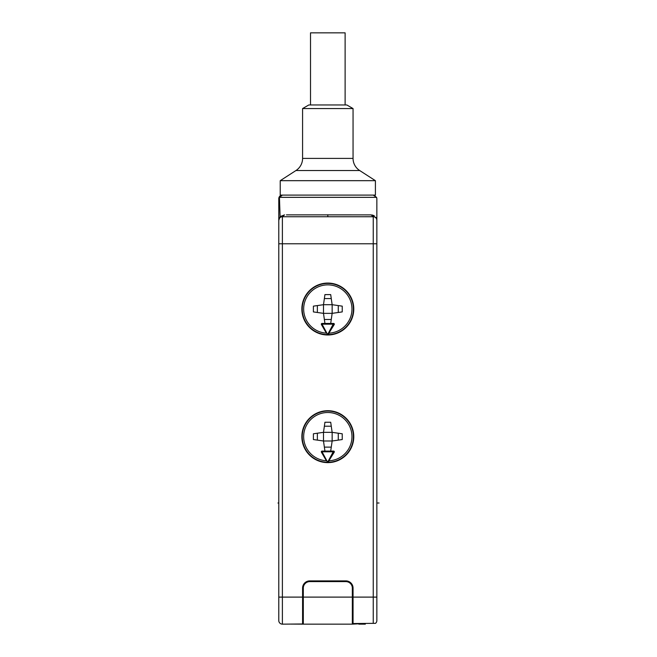 <?xml version="1.0" encoding="UTF-8"?>
<svg xmlns="http://www.w3.org/2000/svg" width="657" height="657" viewBox="0 0 657 657"><rect width="100%" height="100%" fill="white"/><g stroke="black" fill="none" stroke-linecap="round" stroke-linejoin="round"><path stroke-width="0.99" d="M375.41 180.675L359.658 170.516L295.978 170.516L280.227 180.675L375.41 180.675L375.41 195.096L292.127 195.096M353.055 108.569L302.581 108.569L308.823 104.956L346.814 104.956L353.055 108.569L353.055 158.394A14.421 14.421 0 0 0 359.658 170.516M302.581 108.569L302.581 158.394A14.421 14.421 0 0 1 295.978 170.516M364.734 195.096L373.25 195.096L376.584 197.338L279.439 197.338L282.387 195.096L280.227 195.096L280.227 180.675M375.549 197.322L376.584 197.338L376.855 198.701L376.855 218.058L371.098 214.88L286.436 214.864M373.258 195.096L373.71 195.129M373.767 195.137L375.073 195.597M282.387 195.096A3.605 3.605 -150.5 0 0 278.782 198.701A3.605 2.373 -0 0 1 279.439 197.338A3.605 2.373 -0 0 0 278.782 198.701L278.782 220.333L278.782 198.701A3.605 3.605 -150.5 0 1 282.387 195.096L373.619 195.096M282.633 197.289L279.439 197.338L280.104 216.588L278.782 220.333L278.782 620.545A3.605 3.605 0 0 0 282.387 624.15L302.581 623.978L302.581 588.097A7.211 7.211 0 0 1 309.792 580.887L305.201 582.537M280.022 217.615L279.742 217.886A3.605 3.605 180 0 1 280.301 217.393A3.605 3.605 180 0 0 279.742 217.886L280.104 216.588L284.538 214.88L282.206 216.736M278.831 219.767L278.938 219.298M279.159 218.732L279.956 217.672M281.385 216.876L280.514 217.253A3.605 3.605 180 0 1 282.387 216.728L285.787 216.728M282.19 216.736L373.373 216.736M352.333 623.542L375.525 623.337A3.605 3.605 0 0 0 376.855 620.545L376.855 218.346M376.855 219.487L376.855 224.661M376.855 227.905L376.855 243.41M372.076 214.962L374.235 215.693M278.782 227.905L278.782 220.333A3.605 3.605 0 0 1 282.387 216.728A3.605 3.605 180 0 0 280.514 217.253M278.782 258.915L278.782 243.41M369.842 216.728L373.25 216.728A3.605 3.605 0 0 1 376.855 220.333A3.605 3.605 0 0 0 376.535 218.863L376.699 219.307M374.482 216.95L373.899 216.785M374.465 216.941L375.188 217.295A3.605 3.605 0 0 0 373.25 216.728L371.098 214.88M375.59 217.598L375.763 217.746A3.605 3.605 0 0 0 375.229 217.327L375.402 217.442M376.42 218.633L376.477 218.74A3.605 3.605 0 0 0 376.182 218.239L376.297 218.411M376.699 219.29L376.814 219.816M303.304 623.969L302.581 623.978M290.32 624.084L303.304 624.15L303.304 588.097A6.488 6.488 0 0 1 309.792 581.609L345.845 581.609A6.488 6.488 0 0 1 352.333 588.097L352.333 624.15L366.039 623.419M365.317 623.427L365.317 624.15L358.829 624.15M376.847 220.218L376.855 220.333A3.605 3.605 0 0 0 373.25 216.728L365.235 216.728M284.456 216.728L285.434 216.728M370.203 216.728L373.25 216.728L373.25 243.772L282.387 243.772L282.387 597.106L353.055 597.106L353.055 623.534M350.436 582.537L345.845 580.887A7.211 7.211 0 0 1 353.055 588.097L353.055 597.106L373.25 597.106L373.25 243.772L376.855 243.772M345.845 580.887L309.792 580.887M327.818 410.707A25.96 25.96 0 0 0 301.859 436.667A25.96 25.96 0 0 0 327.818 462.627A25.96 25.96 0 0 0 353.778 436.667A25.96 25.96 0 0 0 327.818 410.707M327.818 283.068A25.96 25.96 0 0 0 301.859 309.028A25.96 25.96 0 0 0 327.818 334.988A25.96 25.96 0 0 0 353.778 309.028A25.96 25.96 0 0 0 327.818 283.068M353.055 616.217L352.333 616.217L353.055 616.217M302.581 616.217L303.304 616.217L302.581 616.217M352.333 624.15L303.304 624.15M309.316 580.903L308.79 580.952M308.207 581.059L307.599 581.223M306.991 581.445L306.556 581.65M306.384 581.741L305.784 582.094M349.853 582.094L349.245 581.741M349.113 581.667L348.637 581.445M348.029 581.223L347.43 581.059M346.847 580.952L346.313 580.903M302.22 436.667A25.598 25.598 0 0 1 327.818 411.068A25.598 25.598 0 0 1 353.417 436.667A25.598 25.598 0 0 1 327.983 462.265L329.256 460.779A24.153 24.153 0 0 0 351.971 436.667A24.153 24.153 0 0 0 327.818 412.506A24.153 24.153 0 0 0 303.657 436.667A24.153 24.153 0 0 0 326.381 460.779L321.413 452.172A0.723 0.723 0 0 1 322.037 451.088L321.413 452.172L327.654 462.265A25.598 25.598 0 0 1 302.22 436.667M327.983 462.265L328.607 461.904A0.723 0.723 0 0 1 327.983 462.265L334.224 452.172L333.6 451.811L322.037 451.811L327.654 462.265A25.598 25.598 0 0 0 327.983 462.265A25.598 25.598 0 0 1 327.654 462.265A0.723 0.723 0 0 1 327.03 461.904L327.654 461.543A24.876 24.876 0 0 0 327.983 461.543L333.6 451.088A0.723 0.723 0 0 1 334.224 452.172M322.037 451.088L333.6 451.088M330.701 451.088L332.146 440.995L342.24 439.549L342.24 433.784L332.146 432.339L330.701 422.246L324.936 422.246L323.49 432.339L313.397 433.784L313.397 439.549L323.49 440.995L324.936 451.088M331.268 447.121L324.369 447.121M317.364 440.116L317.364 433.218M324.369 426.212L331.268 426.212M338.273 433.218L338.273 440.116M332.146 432.339L332.146 440.995L323.49 440.995L323.49 432.339L332.146 432.339M302.22 309.028A25.598 25.598 0 0 1 327.818 283.43A25.598 25.598 0 0 1 353.417 309.028A25.598 25.598 0 0 1 327.983 334.627L329.256 333.148A24.153 24.153 0 0 0 351.971 309.028A24.153 24.153 0 0 0 327.818 284.875A24.153 24.153 0 0 0 303.657 309.028A24.153 24.153 0 0 0 326.381 333.148L321.413 324.533A0.723 0.723 0 0 1 322.037 323.449L321.413 324.533L327.654 334.627A25.598 25.598 0 0 1 302.22 309.028M327.983 334.627L328.607 334.265A0.723 0.723 0 0 1 327.983 334.627L334.224 324.533L333.6 324.172L322.037 324.172L327.654 334.627A25.598 25.598 0 0 0 327.983 334.627A25.598 25.598 0 0 1 327.654 334.627A0.723 0.723 0 0 1 327.03 334.265L327.654 333.904A24.876 24.876 0 0 0 327.983 333.904L333.6 323.449A0.723 0.723 0 0 1 334.224 324.533M322.037 323.449L333.6 323.449M330.701 323.449L332.146 313.356L342.24 311.911L342.24 306.146L332.146 304.7L330.701 294.607L324.936 294.607L323.49 304.7L313.397 306.146L313.397 311.911L323.49 313.356L324.936 323.449M331.268 319.483L324.369 319.483M317.364 312.477L317.364 305.579M324.369 298.574L331.268 298.574M338.273 305.579L338.273 312.477M332.146 304.7L332.146 313.356L323.49 313.356L323.49 304.7L332.146 304.7M345.122 104.956L345.122 32.85L310.515 32.85L310.515 104.956M327.818 214.74L327.818 216.728M277.952 503.007L278.782 503.007M376.855 503.007L379.048 503.007M353.055 158.394L302.581 158.394M278.782 220.333L278.782 220.333A3.605 3.605 0 0 1 282.387 216.728L282.387 243.772L278.782 243.772M373.25 623.353L373.25 597.106L376.855 597.106M278.782 597.106L282.387 597.106L282.387 624.15M282.387 216.728L287.052 216.728M365.629 216.728L373.25 216.728"/></g></svg>
